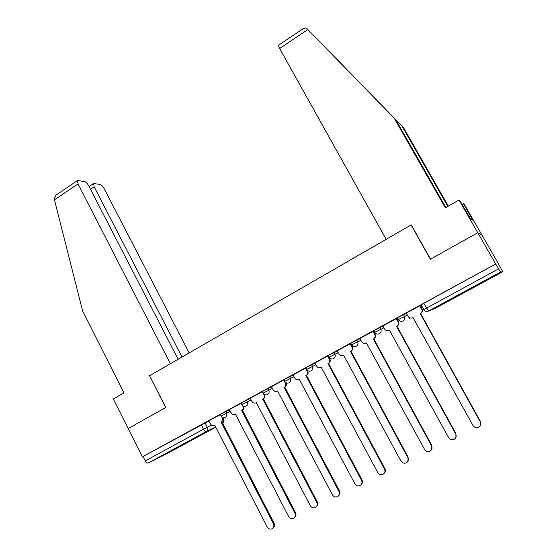 <?xml version="1.0" encoding="UTF-8"?>
<svg xmlns="http://www.w3.org/2000/svg" width="557" height="557" viewBox="0 0 557 557"><rect width="100%" height="100%" fill="white"/><g stroke="black" fill="none" stroke-linecap="round" stroke-linejoin="round"><path stroke-width="0.84" d="M229.491 409.757L220.147 414.499M250.365 398.38L241.049 403.094M271.579 386.823L262.256 391.487M293.142 375.077L283.882 379.728M315.06 363.143L305.821 367.752M337.347 351.014L328.129 355.582M360.01 338.691L350.806 343.209M383.056 326.165L373.872 330.628M406.513 313.445L403.352 314.538L397.329 317.831M478.282 284.801L489.227 278.695L465.506 291.395L478.282 284.801M181.666 445.509L166.07 453.6L181.666 445.509M373.935 332.153L374.534 331.826M397.141 319.502L397.99 319.036M420.737 306.635L421.858 306.03M498.599 264.192L502.769 271.732L500.562 272.011L428.591 311.022L434.509 308.71L502.769 271.732M178.115 359.286L88.751 185.857C87.379 183.441 85.924 181.979 84.386 181.471L77.507 180.586L78.036 183.942L54.454 199.782L82.631 310.966L123.933 392.88L113.301 398.993L128.152 428.563L165.763 407.487L149.582 375.731L411.101 224.979L430.394 259.235L477.76 232.701L481.868 234.894L498.661 264.157M215.775 427.205L166.731 453.774L148.085 463.076C147.159 463.32 146.219 462.602 145.266 460.911L143.045 456.496L208.945 420.953M149.596 375.766L165.638 407.564L128.152 428.563L142.341 456.831L495.688 263.976L477.76 232.701L481.868 234.894L464.315 204.301L463.459 203.604L462.059 204.405M143.045 456.496L142.341 456.831M421.183 304.818L423.828 309.56L498.585 268.871L500.562 272.011M498.585 268.871L495.688 263.976M420.173 305.619L406.22 313.152L408.093 316.299C408.963 317.678 410.21 318.263 411.818 318.054L413.05 317.574L472.97 425.437C474.467 427.588 476.402 428.173 478.776 427.198C480.754 425.861 481.241 424.079 480.252 421.844L420.298 313.64C422.046 312.449 422.498 310.876 421.649 308.919L421.955 308.815C422.798 310.764 422.352 312.338 420.605 313.528L480.413 421.447L480.594 425.019M396.577 318.493L382.798 325.936L384.65 329.055C385.528 330.454 386.774 331.039 388.382 330.802L389.524 330.343L448.531 437.489C450.007 439.626 451.908 440.218 454.233 439.271C456.183 437.955 456.67 436.187 455.696 433.959L396.647 326.479C398.366 325.302 398.812 323.749 397.977 321.807L398.332 321.668C399.167 323.603 398.728 325.156 397.009 326.332L455.911 433.534L455.911 437.433M373.385 331.15L359.878 338.454M350.576 343.592L337.117 350.854L338.928 353.939C339.812 355.359 341.051 355.93 342.652 355.658L343.648 355.241L400.901 460.987C402.321 463.09 404.152 463.689 406.401 462.79C408.295 461.516 408.768 459.776 407.821 457.576L350.534 351.509C352.198 350.367 352.623 348.842 351.815 346.927L352.275 346.733C353.089 348.64 352.665 350.165 351.001 351.3L408.149 457.102L407.828 461.398M329.821 358.952L328.24 355.784L327.648 356.027L314.844 363.011L316.627 366.074C317.511 367.502 318.75 368.073 320.345 367.78L321.278 367.383L377.681 472.44C379.08 474.529 380.884 475.128 383.084 474.251C384.957 472.997 385.423 471.278 384.483 469.085L328.052 363.707C329.688 362.586 330.106 361.075 329.305 359.174L329.821 358.952C330.614 360.845 330.204 362.356 328.567 363.477L384.873 468.583C385.653 470.219 385.5 471.688 384.421 473.011M305.918 367.926L293.052 374.917M283.966 379.881L271.377 386.732L273.118 389.747C274.002 391.188 275.228 391.752 276.794 391.439L277.623 391.077L332.397 494.783C333.747 496.837 335.488 497.443 337.619 496.607C339.436 495.389 339.888 493.697 338.976 491.532L284.174 387.519C285.762 386.433 286.166 384.95 285.386 383.07L285.999 382.798C286.771 384.664 286.375 386.147 284.794 387.233L339.471 490.989C340.271 492.743 340.048 494.268 338.802 495.563M262.368 391.648L250.17 398.304L251.889 401.298C252.774 402.746 253.985 403.303 255.545 402.983L256.324 402.634L310.312 505.672C311.642 507.712 313.354 508.325 315.45 507.504C317.239 506.313 317.685 504.635 316.787 502.484L262.772 399.139C264.331 398.06 264.728 396.598 263.962 394.732L264.457 394.502M241.125 403.24L229.296 409.694L231.002 412.667C231.879 414.116 233.084 414.673 234.622 414.345L235.367 414.011L288.582 516.395C289.891 518.421 291.576 519.033 293.636 518.233C295.398 517.049 295.837 515.392 294.952 513.248L241.71 410.565C243.242 409.506 243.632 408.058 242.88 406.206L243.172 406.067M220.224 414.645L208.757 420.897L210.442 423.856C211.312 425.304 212.509 425.861 214.034 425.527L214.737 425.207L267.207 526.936C268.495 528.955 270.152 529.568 272.178 528.781C273.912 527.618 274.343 525.975 273.473 523.845L220.983 421.816C222.494 420.772 222.877 419.33 222.132 417.492L222.236 417.444M350.987 344.358L351.335 344.17M373.803 331.916L374.401 331.596M397.009 319.265L397.865 318.799M420.605 306.399L421.726 305.793M421.691 305.73L420.577 306.343M495.779 263.983L421.162 304.776M397.83 318.743L396.974 319.21M374.374 331.54L373.775 331.861M351.307 344.115L350.959 344.303M420.159 305.598L421.955 308.815M419.86 305.709L421.649 308.919M396.57 318.479L398.332 321.668M396.215 318.611L397.977 321.807M396.424 326.604L396.786 326.451M359.871 338.44L361.597 341.601C362.475 343.015 363.721 343.592 365.329 343.335L366.395 342.896L424.511 449.339C425.959 451.455 427.825 452.054 430.108 451.128C432.03 449.833 432.511 448.079 431.55 445.865L373.399 339.095C375.091 337.939 375.522 336.4 374.701 334.472L375.112 334.304C375.933 336.226 375.502 337.765 373.81 338.921L431.828 445.419L431.654 449.548M373.378 331.137L375.112 334.304M372.96 331.297L374.701 334.472M373.176 339.22L373.594 339.039M403.47 127.546L315.325 37.145L403.47 127.546L448.364 206.167M447.877 206.445L401.966 126.021M303.154 28.658L305.765 27.941L307.046 28.741L394.21 118.202L445.363 207.893L459.031 200.026L477.76 232.701L430.547 259.144L411.254 224.896L386.161 239.357L279.642 48.501L278.444 45.298M459.031 200.026L459.991 200.805L470.247 218.448L472.858 220.217L470.317 215.789L469.112 216.471M470.317 215.789L463.459 203.604M394.21 118.202L395.888 119.901L445.906 207.58M307.046 28.741L395.888 119.901M54.454 199.782L54.245 198.689L56.041 195.041L57.099 194.33M189.171 352.908L104.138 188.607C102.815 186.268 101.43 184.861 99.995 184.388L93.604 183.552L94.147 186.818L90.499 189.255M182 357.044L94.147 186.818M149.457 375.808L170.4 363.735L78.036 183.942M350.569 343.578L352.275 346.733M350.102 343.773L351.815 346.927M350.318 351.627L350.785 351.418M327.613 356.041L329.305 359.174M327.836 363.825L328.352 363.589M293.045 374.903L294.695 378.008C295.579 379.442 296.811 380.006 298.392 379.707L299.269 379.331L354.851 483.706C356.222 485.774 357.998 486.379 360.163 485.523C362.008 484.284 362.468 482.578 361.542 480.399L305.932 375.71C307.541 374.61 307.951 373.113 307.165 371.22L307.729 370.969C308.515 372.856 308.105 374.346 306.503 375.453L361.98 479.876C362.774 481.582 362.586 483.086 361.416 484.395M307.367 370.294L307.729 370.969M305.501 368.107L307.165 371.22M305.723 375.829L306.287 375.564M283.75 379.978L285.386 383.07M283.973 387.63L284.585 387.345M264.721 394.641C265.341 396.438 264.916 397.83 263.433 398.826L317.323 501.913C318.138 503.723 317.887 505.262 316.571 506.536M262.347 391.662L263.106 393.11L272.422 388.424M263.12 393.131L263.962 394.732M262.57 399.251L263.231 398.93M243.778 406.338C244.245 408.03 243.792 409.332 242.413 410.231L295.537 512.663C296.352 514.515 296.08 516.067 294.716 517.321M242.573 405.621L242.88 406.206M241.508 410.676L242.218 410.335M223.134 417.799C223.482 419.407 223.016 420.632 221.735 421.454L274.107 523.239C274.921 525.126 274.622 526.685 273.209 527.911M220.788 421.921L221.533 421.565M220.976 416.093L230.306 411.338M225.641 411.519L226.469 413.12C227.221 414.972 226.838 416.427 225.313 417.478L224.77 417.708C223.113 418.119 221.839 417.576 220.962 416.065L220.133 414.464M241.891 404.702L251.193 399.968M246.598 400.079L247.44 401.694C248.199 403.56 247.809 405.03 246.264 406.095L245.679 406.332C244.029 406.728 242.755 406.178 241.877 404.674L241.035 403.059M267.896 388.459L268.746 390.081C269.525 391.961 269.122 393.444 267.548 394.523L266.928 394.774C265.278 395.157 264.011 394.593 263.127 393.096L263.141 393.124M284.745 381.357L293.992 376.685M289.543 376.643L290.406 378.28C291.193 380.166 290.789 381.663 289.187 382.763L288.519 383.028C286.869 383.39 285.609 382.819 284.731 381.322L283.861 379.693M306.698 369.395L315.923 364.758M311.551 364.633L312.428 366.276C313.229 368.184 312.811 369.695 311.182 370.809L310.465 371.094C308.822 371.428 307.561 370.851 306.684 369.361L305.807 367.717M329.02 357.232L338.224 352.637M333.922 352.428L334.82 354.078C335.627 355.993 335.203 357.524 333.546 358.659L332.773 358.952C331.137 359.265 329.876 358.68 329.006 357.197L328.115 355.547M351.85 345.11L353.925 343.565L360.901 340.32M356.675 340.007L357.58 341.671C358.402 343.599 357.97 345.145 356.285 346.294L355.45 346.614C353.813 346.9 352.56 346.308 351.697 344.839L350.792 343.175M374.791 332.299L383.961 327.808M379.811 327.384L380.73 329.055C381.566 330.997 381.127 332.557 379.414 333.727L378.502 334.061C376.873 334.318 375.627 333.72 374.77 332.264L373.851 330.586M398.255 319.516L407.425 315.088M403.352 314.538L404.285 316.223C405.127 318.179 404.681 319.753 402.934 320.943L401.938 321.298C400.323 321.528 399.091 320.923 398.234 319.474L397.301 317.789M205.018 422.77L207.322 427.261L211.653 425.179M223.141 419.672L223.698 419.428L223.266 418.586M223.26 418.975L223.524 419.484C224.22 421.162 223.893 422.512 222.549 423.529M215.636 426.941L206.187 431.578L148.085 463.076M423.842 309.595L423.828 309.56C424.678 310.987 425.91 311.6 427.525 311.398L428.591 311.022L423.738 303.3M409.381 318.43L410.342 318.012M374.757 332.313L375.815 333.497M201.174 424.768L203.486 429.266L207.322 427.261C208.067 429.099 207.691 430.54 206.187 431.578C205.366 431.766 204.461 430.993 203.486 429.266L145.266 460.911M434.509 308.71L433.743 309.01M480.252 421.844L480.413 421.447M396.647 326.479L397.009 326.332M455.696 433.959L455.911 433.534M373.399 339.095L373.81 338.921M431.55 445.865L431.828 445.419M307.84 29.556L279.642 48.501M350.534 351.509L351.001 351.3M407.821 457.576L408.149 457.102M328.052 363.707L328.567 363.477M384.483 469.085L384.873 468.583M305.932 375.71L306.503 375.453M361.542 480.399L361.98 479.876M284.174 387.519L284.794 387.233M338.976 491.532L339.471 490.989M262.772 399.139L263.433 398.826M316.787 502.484L317.323 501.913M241.71 410.565L242.413 410.231M294.952 513.248L295.537 512.663M220.983 421.816L221.735 421.454M273.473 523.845L274.107 523.239M262.277 391.474L263.127 393.096M223.211 422.965L223.698 419.428M303.934 28.135L278.326 45.375M93.604 183.552L89.113 186.553M77.507 180.586L56.041 195.041"/></g></svg>
